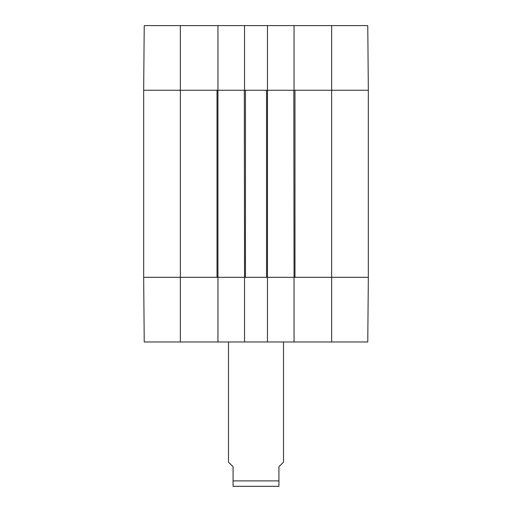 <?xml version="1.0" encoding="UTF-8"?>
<svg xmlns="http://www.w3.org/2000/svg" width="512" height="512" viewBox="0 0 512 512"><rect width="100%" height="100%" fill="white"/><g stroke="black" fill="none" stroke-linecap="round" stroke-linejoin="round"><path stroke-width="0.77" d="M331.654 25.6L331.654 277.318L368.333 277.318L294.976 277.318L294.976 90.246L368.333 90.246L367.77 25.6L294.054 25.6L294.054 90.246L368.333 90.246L368.333 277.318L367.77 341.971L267.462 341.971L267.462 277.318L244.538 277.318L244.538 341.971L267.462 341.971M217.946 25.6L144.23 25.6L143.667 90.246L217.946 90.246L217.946 25.6L244.538 25.6L244.538 90.246L267.462 90.246L267.462 25.6L244.538 25.6M267.462 25.6L294.054 25.6M180.346 341.971L180.346 90.246L143.667 90.246L143.667 277.318L180.346 277.318L143.667 277.318L144.23 341.971L217.946 341.971L217.946 277.318L180.346 277.318L217.024 277.318L217.024 90.246L180.346 90.246L180.346 25.6M331.654 341.971L331.654 277.318L294.054 277.318L294.054 341.971M244.538 341.971L217.946 341.971M217.946 277.318L217.946 90.246M218.176 90.246L244.307 90.246L244.538 277.318M245.453 90.246L266.547 90.246L266.547 277.318L245.453 277.318L245.453 90.246M267.462 277.318L267.462 90.246M267.693 90.246L293.824 90.246L294.054 277.318M293.824 277.318L267.693 277.318M244.307 277.318L218.176 277.318M368.333 90.246L368.333 277.318M228.486 341.971L228.486 462.099L233.075 466.682L233.075 486.323L233.075 480.896L278.925 480.896L278.925 486.323L278.925 466.682L283.514 462.099L283.514 341.971M278.925 486.323L233.075 486.323"/></g></svg>
